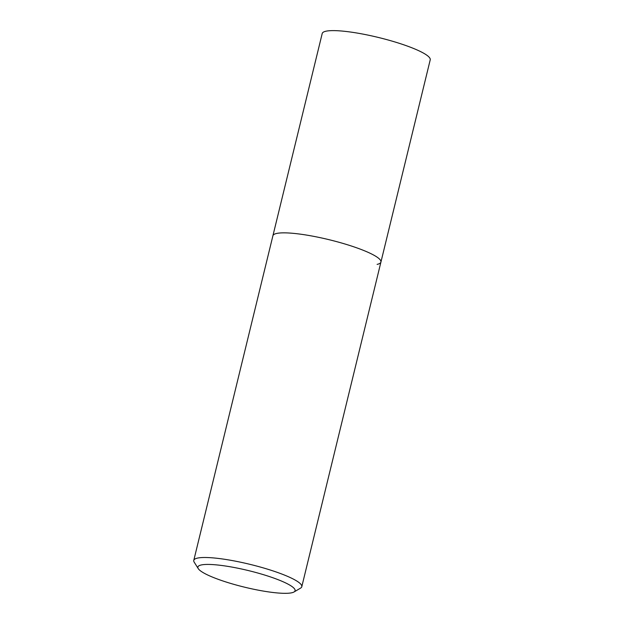 <?xml version="1.0" encoding="UTF-8"?>
<svg xmlns="http://www.w3.org/2000/svg" width="624" height="624" viewBox="0 0 624 624"><rect width="100%" height="100%" fill="white"/><g stroke="black" fill="none" stroke-linecap="round" stroke-linejoin="round"><path stroke-width="0.94" d="M294.013 591.973L300.589 588.112A55.591 9.461 -166.3 0 0 301.79 586.716A55.591 9.461 -166.3 0 0 259.093 566.709A55.591 9.461 -166.3 0 0 197.582 558.082A55.591 9.461 -166.3 0 0 193.775 560.391A55.591 9.461 -166.3 0 0 194.197 562.169L198.26 568.636A50.029 8.518 13.7 0 1 201.302 564.954A50.029 8.518 13.7 0 1 260.746 573.869A50.029 8.518 13.7 0 1 294.013 591.973A50.029 8.518 13.7 0 1 291.658 592.8A50.029 8.518 13.7 0 1 240.466 586.147A50.029 8.518 13.7 0 1 198.26 568.636M193.775 560.391L272.914 235.747A55.591 9.461 13.7 0 1 276.721 233.438A55.591 9.461 13.7 0 1 338.231 242.065A55.591 9.461 13.7 0 1 380.929 262.072A55.591 9.461 13.7 0 1 377.114 264.381M276.721 233.438A55.591 9.461 13.7 0 1 338.231 242.065A55.591 9.461 13.7 0 1 380.929 262.072L430.225 59.834A55.591 9.461 -166.3 0 0 387.527 39.827A55.591 9.461 -166.3 0 0 326.024 31.2A55.591 9.461 -166.3 0 0 322.21 33.509L272.914 235.747A55.591 9.461 13.7 0 1 276.721 233.438M301.79 586.716L380.929 262.072"/></g></svg>
